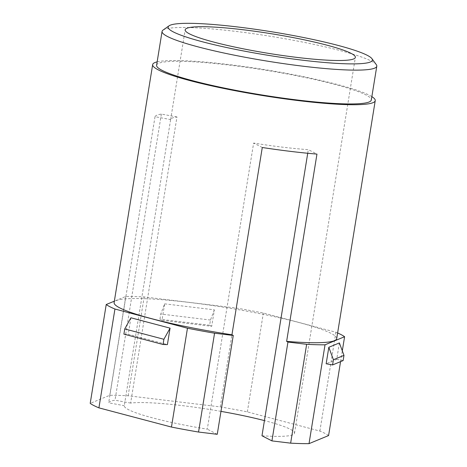 <?xml version="1.0" encoding="UTF-8"?>
<svg xmlns="http://www.w3.org/2000/svg" width="467" height="467" viewBox="0 0 467 467"><rect width="100%" height="100%" fill="white"/><g stroke="black" fill="none" stroke-linecap="round" stroke-linejoin="round"><path stroke-width="0.35" stroke-dasharray="2.33 1.75" d="M157.14 61.86A112.74 12.965 9.2 0 1 228.883 64.551A112.74 12.965 -170.8 0 1 371.86 96.64M336.695 338.651A112.74 12.965 9.2 0 0 190.332 302.558A112.74 12.965 9.2 0 0 114.117 302.598M337.612 332.965A123.346 14.185 9.2 0 0 335.878 332.23L263.353 313.03A123.346 14.185 9.2 0 0 236.261 308.045L144.163 296.942A123.346 14.185 9.2 0 0 125.786 296.446L114.351 301.168M156.597 65.234A108.758 12.51 9.2 0 1 230.12 65.193A108.758 12.51 -170.8 0 1 371.312 100.008M163.024 30.104A108.758 12.51 9.2 0 1 235.596 31.377A108.758 12.51 -170.8 0 1 376.303 64.65M220.967 411.369A86.208 9.918 9.2 0 0 182.579 405.654A86.208 9.918 9.2 0 0 130.632 403.079L176.975 116.954A86.208 9.918 9.2 0 0 170.636 119.558A86.208 9.918 9.2 0 0 170.636 119.575L124.292 405.7A86.208 9.918 9.2 0 0 207.295 429.173L253.634 143.048A86.208 9.918 9.2 0 0 282.558 147.163A86.208 9.918 9.2 0 0 308.319 149.644L316.959 154.092M176.975 116.954L161.354 114.076A102.127 11.745 9.2 0 0 155.021 116.697L170.636 119.575M130.632 403.079L115.016 400.201A102.127 11.745 9.2 0 0 108.677 402.823L124.292 405.7M161.354 114.076L115.016 400.201M261.975 435.769A86.208 9.918 9.2 0 0 294.502 433.253A86.208 9.918 9.2 0 0 264.433 420.598M328.587 435.559A123.346 14.185 9.2 0 0 319.872 431.07L247.341 411.876A123.346 14.185 9.2 0 0 220.249 406.891L128.151 395.782A123.346 14.185 9.2 0 0 109.774 395.286L90.207 403.377M217.254 434.304L207.295 429.173M307.73 153.264L308.319 149.644M262.279 147.502L253.634 143.048M340.56 361.633L342.305 350.84M339.386 342.924L336.725 359.386L326.159 363.752M319.872 431.07L335.878 332.23M247.341 411.876L263.353 313.03M220.249 406.891L236.261 308.045M128.151 395.782L144.163 296.942M164.653 303.842L214.365 309.837L211.697 326.299L161.985 320.304L164.653 303.842L160.765 314.04L159.924 319.241L161.985 320.304M109.774 395.286L125.786 296.446M130.918 317.782L128.256 334.249L167.402 344.611M123.901 334.133L128.256 334.249M214.365 309.837L210.477 320.035L209.63 325.236L211.697 326.299M209.63 325.236L159.924 319.241M210.477 320.035L160.765 314.04M343.134 360.571L336.725 359.386M155.021 116.697L108.677 402.823M170.636 119.558L185.171 29.824M294.502 433.253L355.375 57.388"/><path stroke-width="0.7" d="M371.86 96.64A112.74 12.965 -170.8 0 1 375.24 100.644A112.74 12.965 -170.8 0 1 299.026 100.691A112.74 12.965 9.2 0 1 152.668 64.598L114.117 302.598A112.74 12.965 9.2 0 0 231.941 334.781L262.279 147.502A112.74 12.965 -170.8 0 0 290.813 151.413A112.74 12.965 -170.8 0 0 316.959 154.092L286.627 341.377A112.74 12.965 9.2 0 0 336.695 338.651L375.24 100.644M114.351 301.168L106.219 304.531A123.346 14.185 9.2 0 0 114.935 309.026L187.465 328.219A123.346 14.185 9.2 0 0 214.557 333.204L233.261 335.458L231.941 334.781M307.73 153.264L261.975 435.769L271.934 440.895L287.946 342.054L306.65 344.313A123.346 14.185 9.2 0 0 325.026 344.809L344.593 336.719A123.346 14.185 9.2 0 0 337.612 332.965M287.946 342.054L286.627 341.377M157.14 61.86A112.74 12.965 9.2 0 0 152.668 64.598M371.312 100.008A108.758 12.51 -170.8 0 1 297.788 100.055A108.758 12.51 9.2 0 1 156.597 65.234L162.072 31.417A108.758 12.51 9.2 0 0 303.264 66.238A108.758 12.51 -170.8 0 0 376.793 66.197L371.312 100.008M371.93 58.673A103.452 11.897 -170.8 0 1 302.458 60.185A103.452 11.897 9.2 0 1 169.06 25.813A103.452 11.897 9.2 0 1 238.088 27.022A103.452 11.897 -170.8 0 1 371.93 58.673L376.303 64.65A108.758 12.51 -170.8 0 1 376.793 66.197M169.06 25.813L163.024 30.104A108.758 12.51 9.2 0 0 162.072 31.417M243.453 29.789A86.208 9.918 9.2 0 0 185.171 29.824A86.208 9.918 9.2 0 0 297.094 57.423A86.208 9.918 9.2 0 0 355.375 57.388A86.208 9.918 9.2 0 0 243.453 29.789M264.433 420.598A86.208 9.918 9.2 0 0 220.967 411.369M271.934 440.895L290.643 443.154A123.346 14.185 9.2 0 0 309.02 443.65L328.587 435.559L340.56 361.633M106.219 304.531L90.207 403.377A123.346 14.185 9.2 0 0 98.922 407.866L171.453 427.06A123.346 14.185 9.2 0 0 198.545 432.045L217.254 434.304L233.261 335.458M290.643 443.154L306.65 344.313M309.02 443.65L325.026 344.809M342.305 350.84L344.593 336.719M328.826 347.29L339.386 342.924L343.975 355.364L343.134 360.571L332.574 364.937L326.159 363.752L328.826 347.29L333.415 359.73L332.574 364.937M98.922 407.866L114.935 309.026M171.453 427.06L187.465 328.219M124.747 328.931L130.918 317.782L170.07 328.143L167.402 344.611L163.053 344.494L123.901 334.133L124.747 328.931L163.894 339.293L163.053 344.494M198.545 432.045L214.557 333.204M170.07 328.143L163.894 339.293M333.415 359.73L343.975 355.364"/></g></svg>
